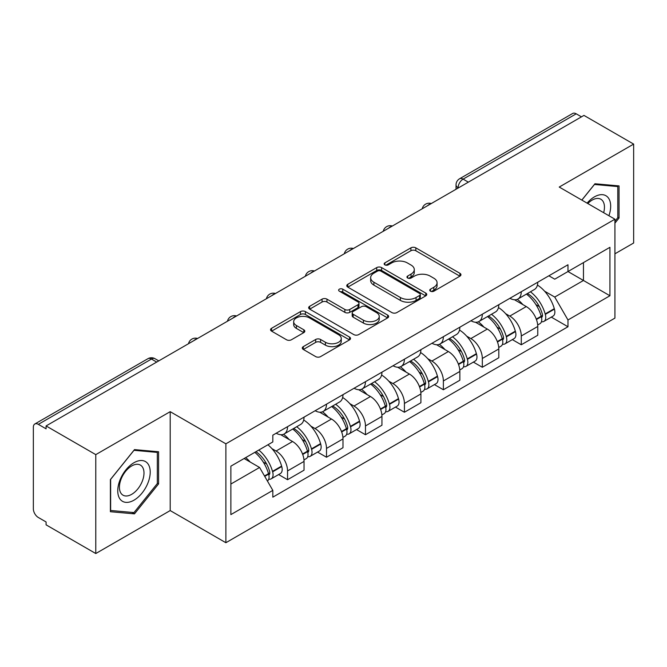 <?xml version="1.0" encoding="UTF-8"?>
<svg xmlns="http://www.w3.org/2000/svg" width="667" height="667" viewBox="0 0 667 667"><rect width="100%" height="100%" fill="white"/><g stroke="black" fill="none" stroke-linecap="round" stroke-linejoin="round"><path stroke-width="1" d="M430.457 291.187A2.426 1.401 0 0 0 433.892 291.187L459.93 276.155A3.468 2.001 0 0 0 460.947 274.737A3.468 2.001 0 0 0 459.93 273.32L415.816 247.849A3.468 2.001 0 0 0 410.914 247.849L384.867 262.881A2.426 1.401 0 0 0 384.159 263.874A2.426 1.401 0 0 0 384.867 264.866A2.426 1.401 0 0 0 388.302 264.866L391.671 262.923A11.089 6.403 0 0 1 407.354 262.923L411.03 265.041A11.089 6.403 0 0 1 414.282 269.568A11.089 6.403 0 0 1 411.03 274.095L407.662 276.046A2.426 1.401 0 0 0 406.953 277.038A2.426 1.401 0 0 0 407.662 278.022A2.426 1.401 0 0 0 411.097 278.022L414.465 276.08A11.089 6.403 0 0 1 430.148 276.08L433.825 278.206A11.089 6.403 0 0 1 437.077 282.733A11.089 6.403 0 0 1 433.825 287.26L430.457 289.203A2.426 1.401 0 0 0 429.748 290.195A2.426 1.401 0 0 0 430.457 291.187L430.457 289.203M303.31 346.623A3.468 2.001 0 0 0 302.293 348.041A3.468 2.001 0 0 0 303.31 349.45L315.683 356.603A3.468 2.001 0 0 0 320.585 356.603L349.508 339.903A3.468 2.001 0 0 0 350.525 338.486A3.468 2.001 0 0 0 349.508 337.068L305.394 311.597A3.468 2.001 0 0 0 300.492 311.597L271.569 328.297A3.468 2.001 0 0 0 270.552 329.715A3.468 2.001 0 0 0 271.569 331.124L286.518 339.761A3.468 2.001 0 0 0 291.421 339.761L303.802 332.616A3.468 2.001 0 0 0 304.811 331.199A3.468 2.001 0 0 0 303.802 329.781L296.381 325.504A9.271 5.353 0 0 1 293.672 321.719A9.271 5.353 0 0 1 299.391 316.775A9.271 5.353 0 0 1 309.496 317.934L338.544 334.701A9.271 5.353 0 0 1 341.262 338.486A9.271 5.353 0 0 1 335.534 343.43A9.271 5.353 0 0 1 325.429 342.271L320.585 339.478A3.468 2.001 0 0 0 315.683 339.478L303.31 346.623L303.31 349.45M225.88 443.822L170.193 411.672L95.781 454.627L46.081 425.938L583.958 115.408L633.65 144.097L559.238 187.052L614.924 219.201L225.88 443.822L225.88 542.721L614.924 318.109L614.924 219.201M391.913 312.59A3.468 2.001 0 0 0 396.815 312.59L425.738 295.89A3.468 2.001 0 0 0 426.755 294.481A3.468 2.001 0 0 0 425.738 293.063L381.616 267.592A3.468 2.001 0 0 0 376.722 267.592L347.799 284.284A3.468 2.001 0 0 0 346.782 285.701A3.468 2.001 0 0 0 347.799 287.118L391.913 312.59M340.312 291.712A2.426 1.401 0 0 1 342.771 292.054L342.771 289.17L387.627 315.066A3.468 2.001 0 0 1 388.644 316.483A3.468 2.001 0 0 1 387.627 317.901L358.704 334.592A3.468 2.001 0 0 1 353.802 334.592L309.68 309.121L309.68 306.295A3.468 2.001 0 0 0 308.663 307.704A3.468 2.001 0 0 0 309.68 309.121M309.68 306.295L322.061 299.149A3.468 2.001 0 0 1 326.963 299.149L344.856 309.48A3.468 2.001 0 0 0 349.758 309.48L357.971 304.736A3.468 2.001 0 0 0 358.979 303.318A3.468 2.001 0 0 0 357.971 301.909L339.336 291.154A2.426 1.401 0 0 1 338.628 290.162A2.426 1.401 0 0 1 340.128 288.869A2.426 1.401 0 0 1 342.771 289.17M95.781 454.627L95.781 553.535L46.081 524.846L46.081 521.961L38.344 517.492A7.062 4.077 -120 0 1 33.35 508.838L33.35 427.239A7.062 4.077 -120 0 1 34.809 424.004L147.932 358.696A7.062 4.077 60 0 1 151.459 359.046L38.344 424.354A7.062 4.077 -120 0 0 34.809 424.004M614.924 253.81L633.65 242.996L633.65 144.097M95.781 553.535L170.193 510.572L225.88 542.721M46.081 425.938L46.081 428.823L38.344 424.354M468.342 182.158L463.098 179.123A7.062 4.077 60 0 0 459.571 178.773L572.686 113.465A7.062 4.077 60 0 1 576.213 113.815L463.098 179.123A7.062 4.077 120 0 0 458.104 187.777L458.104 188.061M581.457 116.842L576.213 113.815M521.277 291.721A16.241 9.38 60 0 1 517.917 299.016L534.4 289.503A16.241 9.38 -120 0 0 537.76 282.208M505.636 313.69L509.796 316.083A16.241 9.38 60 0 1 521.277 335.985L537.76 326.463A16.241 9.38 -120 0 0 526.271 306.57L514.482 299.758M537.76 326.463L537.76 335.259L521.277 344.772L512.348 339.62M517.917 299.016A16.241 9.38 60 0 1 509.922 298.282M521.277 335.985L521.277 344.772M482.324 314.215A16.241 9.38 60 0 1 478.964 321.502L495.439 311.989A16.241 9.38 -120 0 0 498.808 304.694M473.387 362.106L482.324 367.267L498.808 357.754L498.808 348.958A16.241 9.38 -120 0 0 487.319 329.064L475.521 322.253M478.964 321.502A16.241 9.38 60 0 1 470.969 320.769M466.683 336.176L470.844 338.578A16.241 9.38 60 0 1 482.324 358.471L482.324 367.267M443.372 336.702A16.241 9.38 60 0 1 440.012 343.997L456.486 334.475A16.241 9.38 -120 0 0 459.855 327.189M434.434 384.601L443.372 389.753L459.855 380.24L459.855 371.444A16.241 9.38 -120 0 0 448.366 351.551L436.568 344.739M440.012 343.997A16.241 9.38 60 0 1 432.008 343.263M427.73 358.671L431.882 361.064A16.241 9.38 60 0 1 443.372 380.965L443.372 389.753M404.419 359.196A16.241 9.38 60 0 1 401.05 366.483L417.534 356.97A16.241 9.38 -120 0 0 420.894 349.675M395.481 407.087L404.419 412.248L420.902 402.735L420.902 393.939A16.241 9.38 -120 0 0 409.413 374.045L397.615 367.234M401.05 366.483A16.241 9.38 60 0 1 393.055 365.749M388.778 381.157L392.93 383.558A16.241 9.38 60 0 1 404.419 403.452L404.419 412.248M365.466 381.682A16.241 9.38 60 0 1 362.098 388.978L378.581 379.456A16.241 9.38 -120 0 0 381.941 372.169M356.528 429.581L365.466 434.734L381.941 425.221L381.941 416.425A16.241 9.38 -120 0 0 370.46 396.531L358.663 389.72M362.098 388.978A16.241 9.38 60 0 1 354.102 388.244M349.825 403.652L353.977 406.045A16.241 9.38 60 0 1 365.466 425.946L365.466 434.734M326.505 404.177A16.241 9.38 60 0 1 323.145 411.464L339.628 401.951A16.241 9.38 -120 0 0 342.988 394.656M317.567 452.068L326.505 457.228L342.988 447.715L342.988 438.919A16.241 9.38 -120 0 0 331.499 419.026L319.71 412.214M323.145 411.464A16.241 9.38 60 0 1 315.149 410.73M310.864 426.138L315.024 428.539A16.241 9.38 60 0 1 326.505 448.432L326.505 457.228M287.552 426.663A16.241 9.38 60 0 1 284.192 433.959L300.667 424.437A16.241 9.38 -120 0 0 304.035 417.15M278.614 474.554L287.552 479.715L304.035 470.202L304.035 461.406A16.241 9.38 -120 0 0 292.546 441.512L280.749 434.701M284.192 433.959A16.241 9.38 60 0 1 276.196 433.225M271.911 448.633L276.063 451.025A16.241 9.38 60 0 1 287.552 470.927L287.552 479.715M548.874 275.788L554.744 279.181L609.93 247.315L583.458 262.598L583.458 280.474L554.744 297.057L544.597 291.196M230.874 484.042L259.588 467.467L272.82 490.387L230.874 514.607L230.874 466.166L272.82 441.946L272.82 435.167L567.976 264.766L567.976 271.536L609.93 295.756L567.976 319.977L554.744 297.057M609.93 247.315L609.93 295.756M272.82 490.387L272.82 497.165L567.976 326.755L567.976 319.977M614.924 223.17L619.043 218.042L619.043 185.91L594.947 183.758L581.816 200.092M170.193 411.672L170.193 510.572M110.389 511.714L134.484 513.865L158.579 483.892L158.579 451.759L134.484 449.608L110.389 479.581L110.389 511.714M259.588 467.467L244.105 458.521M551.301 317.125L567.976 326.755M617.792 217.325L619.043 218.042M131.933 512.398L134.484 513.865M157.329 483.166L158.579 483.892M431.424 291.529L433.825 290.145A11.089 6.403 0 0 0 437.077 285.618L437.077 282.733M414.282 269.568L414.282 272.453A11.089 6.403 0 0 1 411.03 276.98L408.629 278.372M459.888 276.18L415.816 250.734A3.468 2.001 0 0 0 410.914 250.734L385.834 265.208M425.696 295.915L381.616 270.477A3.468 2.001 0 0 0 376.722 270.477L347.84 287.143M419.61 295.464A2.426 1.401 0 0 0 420.318 294.481A2.426 1.401 0 0 0 419.61 293.488L380.882 271.127A2.426 1.401 0 0 0 377.455 271.127L373.895 273.178A11.089 6.403 0 0 0 370.652 277.705A11.089 6.403 0 0 0 373.895 282.233L400.367 297.515A11.089 6.403 0 0 0 416.058 297.515L419.61 295.464L419.61 298.349A2.426 1.401 0 0 0 420.318 297.357L420.318 294.481M370.652 277.705L370.652 280.59A11.089 6.403 0 0 0 373.895 285.117L373.895 282.233M419.61 298.349L416.058 300.4A11.089 6.403 0 0 1 400.367 300.4L373.895 285.117M309.73 309.146L322.061 302.026L322.061 299.149M358.979 303.318L358.979 306.203A3.468 2.001 0 0 1 357.971 307.62L349.758 312.356A3.468 2.001 0 0 1 344.856 312.356L326.963 302.026A3.468 2.001 0 0 0 322.061 302.026M342.771 292.054L387.577 317.926M363.423 320.193A9.271 5.353 0 0 0 373.528 321.361A9.271 5.353 0 0 0 379.248 316.408A9.271 5.353 0 0 0 376.53 312.623L366.3 306.72A3.468 2.001 0 0 0 361.397 306.72L353.185 311.456A3.468 2.001 0 0 0 352.176 312.873A3.468 2.001 0 0 0 353.185 314.29L363.423 320.193L363.423 323.078A9.271 5.353 0 0 0 373.528 324.237A9.271 5.353 0 0 0 379.248 319.293L379.248 316.408M352.176 312.873L352.176 315.758A3.468 2.001 0 0 0 353.185 317.175L353.185 314.29M363.423 323.078L353.185 317.175M341.262 338.486L341.262 341.371A9.271 5.353 0 0 1 335.534 346.315A9.271 5.353 0 0 1 325.429 345.156L320.585 342.363A3.468 2.001 0 0 0 315.683 342.363L303.352 349.483M293.672 321.719L293.672 324.604A9.271 5.353 0 0 0 296.381 328.389L296.381 325.504M303.752 332.641L296.381 328.389M349.466 339.928L305.394 314.482A3.468 2.001 0 0 0 300.492 314.482L271.611 331.157M527.414 293.53A22.244 12.848 60 0 1 527.522 293.597A22.244 12.848 60 0 1 542.163 313.557L542.296 314.024A4.327 2.501 60 0 1 541.612 317.417A4.327 2.501 60 0 1 541.512 317.467M526.438 294.097A26.838 15.499 60 0 1 541.187 316.241L541.321 316.7A8.913 5.144 60 0 1 539.911 323.703L537.694 324.979M541.437 321.727A8.913 5.144 -120 0 0 543.905 321.394A8.913 5.144 -120 0 0 545.314 314.39L545.181 313.932A26.838 15.499 -120 0 0 530.432 291.787M537.427 285.059A26.838 15.499 60 0 1 554.294 308.671L554.427 309.129A8.913 5.144 60 0 1 553.018 316.133L543.905 321.394M517.284 299.325A26.838 15.499 60 0 1 522.886 304.619M535.934 304.652L539.361 306.628M608.913 215.741A22.953 13.257 120 0 0 608.504 198.116A22.953 13.257 120 0 0 587.093 203.135M603.652 212.698A17.375 10.03 120 0 0 602.81 201.05A17.375 10.03 120 0 0 600.859 199.233A17.375 10.03 120 0 0 587.802 203.543M581.866 200.117L594.447 184.467L617.792 186.56L617.792 217.684L614.924 221.261M616.25 185.659L617.792 186.56M148.041 463.957A22.953 13.257 120 0 0 125.871 469.901A22.953 13.257 120 0 0 119.927 498.933A22.953 13.257 120 0 0 142.096 492.996A22.953 13.257 120 0 0 148.041 463.957M142.346 466.892A17.375 10.03 120 0 0 140.395 465.082A17.375 10.03 120 0 0 124.229 473.195A17.375 10.03 120 0 0 121.06 493.372A17.375 10.03 120 0 0 123.02 495.181A17.375 10.03 120 0 0 139.186 487.068A17.375 10.03 120 0 0 142.346 466.892M133.984 512.581L110.639 510.488L110.639 479.365L133.984 450.317L157.329 452.401L157.329 483.533L133.984 512.581M155.786 451.509L157.329 452.401M488.461 316.025A22.244 12.848 60 0 1 488.569 316.083A22.244 12.848 60 0 1 503.21 336.051L503.343 336.51A4.327 2.501 60 0 1 502.66 339.912A4.327 2.501 60 0 1 502.559 339.962M487.485 316.583A26.838 15.499 60 0 1 502.234 338.728L502.368 339.186A8.913 5.144 60 0 1 500.959 346.19L498.741 347.474M502.484 344.222A8.913 5.144 -120 0 0 504.952 343.88A8.913 5.144 -120 0 0 506.361 336.885L506.228 336.418A26.838 15.499 -120 0 0 491.479 314.274M498.466 307.545A26.838 15.499 60 0 1 515.341 331.157L515.474 331.624A8.913 5.144 60 0 1 514.065 338.619L504.952 343.88M478.331 321.819A26.838 15.499 60 0 1 483.934 327.105M496.982 327.147L500.408 329.123M449.5 338.511A22.244 12.848 60 0 1 449.616 338.578A22.244 12.848 60 0 1 464.257 358.538L464.382 359.004A4.327 2.501 60 0 1 463.698 362.398A4.327 2.501 60 0 1 463.607 362.448M448.532 339.078A26.838 15.499 60 0 1 463.282 361.222L463.407 361.681A8.913 5.144 60 0 1 461.998 368.684L459.788 369.96M463.523 366.708A8.913 5.144 -120 0 0 466 366.375A8.913 5.144 -120 0 0 467.409 359.371L467.275 358.913A26.838 15.499 -120 0 0 452.526 336.768M459.513 330.04A26.838 15.499 60 0 1 476.388 353.652L476.521 354.11A8.913 5.144 60 0 1 475.112 361.114L466 366.375M439.378 344.305A26.838 15.499 60 0 1 444.981 349.6M458.029 349.633L461.447 351.609M410.547 361.005A22.244 12.848 60 0 1 410.664 361.064A22.244 12.848 60 0 1 425.296 381.032L425.429 381.491A4.327 2.501 60 0 1 424.746 384.892A4.327 2.501 60 0 1 424.646 384.942M409.571 361.564A26.838 15.499 60 0 1 424.32 383.708L424.454 384.167A8.913 5.144 60 0 1 423.045 391.17L420.827 392.454M424.571 389.203A8.913 5.144 -120 0 0 427.038 388.861A8.913 5.144 -120 0 0 428.447 381.866L428.322 381.399A26.838 15.499 -120 0 0 413.573 359.255M420.56 352.526A26.838 15.499 60 0 1 437.435 376.138L437.569 376.605A8.913 5.144 60 0 1 436.16 383.6L427.038 388.861M400.417 366.8A26.838 15.499 60 0 1 406.028 372.086M419.076 372.128L422.494 374.104M371.594 383.492A22.244 12.848 60 0 1 371.702 383.558A22.244 12.848 60 0 1 386.343 403.518L386.476 403.985A4.327 2.501 60 0 1 385.793 407.379A4.327 2.501 60 0 1 385.693 407.429M370.619 384.059A26.838 15.499 60 0 1 385.368 406.203L385.501 406.662A8.913 5.144 60 0 1 384.092 413.665L381.874 414.941M385.618 411.689A8.913 5.144 -120 0 0 388.086 411.356A8.913 5.144 -120 0 0 389.495 404.352L389.361 403.894A26.838 15.499 -120 0 0 374.612 381.749M381.607 375.021A26.838 15.499 60 0 1 398.482 398.633L398.608 399.091A8.913 5.144 60 0 1 397.198 406.095L388.086 411.356M361.464 389.286A26.838 15.499 60 0 1 367.075 394.581M380.123 394.614L383.542 396.59M332.641 405.986A22.244 12.848 60 0 1 332.75 406.045A22.244 12.848 60 0 1 347.39 426.013L347.524 426.471A4.327 2.501 60 0 1 346.84 429.873A4.327 2.501 60 0 1 346.74 429.923M331.666 406.545A26.838 15.499 60 0 1 346.415 428.689L346.548 429.148A8.913 5.144 60 0 1 345.139 436.151L342.921 437.435M346.665 434.184A8.913 5.144 -120 0 0 349.133 433.842A8.913 5.144 -120 0 0 350.542 426.847L350.408 426.38A26.838 15.499 -120 0 0 335.659 404.235M342.655 397.507A26.838 15.499 60 0 1 359.521 421.119L359.655 421.586A8.913 5.144 60 0 1 358.246 428.581L349.133 433.842M322.511 411.781A26.838 15.499 60 0 1 328.114 417.067M341.162 417.108L344.589 419.084M293.68 428.472A22.244 12.848 60 0 1 293.797 428.539A22.244 12.848 60 0 1 308.437 448.499L308.563 448.966A4.327 2.501 60 0 1 307.879 452.359A4.327 2.501 60 0 1 307.787 452.409M292.713 429.031A26.838 15.499 60 0 1 307.462 451.184L307.595 451.642A8.913 5.144 60 0 1 306.186 458.646L303.969 459.922M307.712 456.67A8.913 5.144 -120 0 0 310.18 456.336A8.913 5.144 -120 0 0 311.589 449.333L311.456 448.874A26.838 15.499 -120 0 0 296.707 426.73M303.693 420.002A26.838 15.499 60 0 1 320.569 443.613L320.702 444.072A8.913 5.144 60 0 1 319.293 451.075L310.18 456.336M283.558 434.267A26.838 15.499 60 0 1 289.161 439.561M302.209 439.595L305.636 441.571M255.928 451.701A22.244 12.848 60 0 1 269.476 470.994L269.61 471.452A4.327 2.501 60 0 1 268.926 474.854A4.327 2.501 60 0 1 268.834 474.904M254.802 452.351A26.838 15.499 60 0 1 268.509 473.67L268.634 474.129A8.913 5.144 60 0 1 267.409 481.015M268.751 479.164A8.913 5.144 -120 0 0 271.227 478.823A8.913 5.144 -120 0 0 272.636 471.827L272.503 471.361A26.838 15.499 -120 0 0 258.796 450.042M267.909 444.781A26.838 15.499 60 0 1 281.616 466.1L281.749 466.558A8.913 5.144 60 0 1 280.34 473.562L271.227 478.823M245.681 457.612A26.838 15.499 60 0 1 250.208 462.048M263.257 462.089L266.675 464.057M458.354 187.919L458.104 187.777A7.062 4.077 0 0 1 456.036 184.892L456.036 189.261M326.505 448.432L342.988 438.919M365.466 425.946L381.941 416.425M404.419 403.452L420.902 393.939M443.372 380.965L459.855 371.444M482.324 358.471L498.808 348.958M287.552 470.927L304.035 461.406M276.063 451.025L292.546 441.512M315.024 428.539L331.499 419.026M353.977 406.045L370.46 396.531M392.93 383.558L409.413 374.045M431.882 361.064L448.366 351.551M470.844 338.578L487.319 329.064M509.796 316.083L526.271 306.57M430.699 203.885A7.062 4.077 120 0 0 427.58 205.686M391.746 226.38A7.062 4.077 120 0 0 388.628 228.181M352.785 248.866A7.062 4.077 120 0 0 349.666 250.667M313.832 271.361A7.062 4.077 120 0 0 310.714 273.162M274.879 293.847A7.062 4.077 120 0 0 271.761 295.648M235.926 316.341A7.062 4.077 120 0 0 232.808 318.142M196.973 338.828A7.062 4.077 120 0 0 193.855 340.629M156.703 362.073L151.459 359.046A7.062 4.077 120 0 1 154.994 358.696A7.062 7.062 0 0 0 147.932 358.696M433.825 290.145L433.825 287.26M407.662 278.022L407.662 276.046M411.03 276.98L411.03 274.095M384.867 264.866L384.867 262.881M410.914 250.734L410.914 247.849M415.816 250.734L415.816 247.849M459.93 276.155L459.93 273.32M347.799 287.118L347.799 284.284M376.722 270.477L376.722 267.592M381.616 270.477L381.616 267.592M425.738 295.89L425.738 293.063M400.367 300.4L400.367 297.515M416.058 300.4L416.058 297.515M326.963 302.026L326.963 299.149M344.856 312.356L344.856 309.48M349.758 312.356L349.758 309.48M357.971 307.62L357.971 304.736M387.627 317.901L387.627 315.066M315.683 342.363L315.683 339.478M320.585 342.363L320.585 339.478M325.429 345.156L325.429 342.271M303.802 332.616L303.802 329.781M271.569 331.124L271.569 328.297M300.492 314.482L300.492 311.597M305.394 314.482L305.394 311.597M349.508 339.903L349.508 337.068M536.435 319.518L541.321 316.7M545.314 314.39L554.427 309.129M545.181 313.932L554.294 308.671M541.179 316.208L542.504 315.441M536.276 319.076L541.187 316.241M497.482 342.004L502.368 339.186M506.361 336.885L515.474 331.624M506.228 336.418L515.341 331.157M502.226 338.694L503.552 337.927M497.315 341.562L502.234 338.728M458.529 364.499L463.407 361.681M467.409 359.371L476.521 354.11M467.275 358.913L476.388 353.652M463.273 361.189L464.599 360.422M458.362 364.057L463.282 361.222M419.576 386.985L424.454 384.167M428.447 381.866L437.569 376.605M428.322 381.399L437.435 376.138M424.312 383.675L425.646 382.908M419.41 386.543L424.32 383.708M380.615 409.48L385.501 406.662M389.495 404.352L398.608 399.091M389.361 403.894L398.482 398.633M385.359 406.17L386.685 405.403M380.457 409.038L385.368 406.203M341.662 431.966L346.548 429.148M350.542 426.847L359.655 421.586M350.408 426.38L359.521 421.119M341.504 431.524L347.732 427.889M302.71 454.46L307.595 451.642M311.589 449.333L320.702 444.072M311.456 448.874L320.569 443.613M307.454 451.142L308.779 450.383M302.543 454.019L307.462 451.184M264.732 476.38L268.634 474.129M272.636 471.827L281.749 466.558M272.503 471.361L281.616 466.1M264.507 475.98L269.827 472.87M431.299 203.543A7.062 7.062 0 0 0 422.236 208.771M392.346 226.03A7.062 7.062 0 0 0 383.283 231.266M353.385 248.524A7.062 7.062 0 0 0 344.322 253.752M314.432 271.01A7.062 7.062 0 0 0 305.369 276.246M275.479 293.505A7.062 7.062 0 0 0 266.416 298.733M236.527 315.991A7.062 7.062 0 0 0 227.464 321.227M197.574 338.486A7.062 7.062 0 0 0 188.511 343.713M158.771 360.88L154.994 358.696M459.571 178.773A7.062 7.062 0 0 0 456.036 184.892"/></g></svg>
